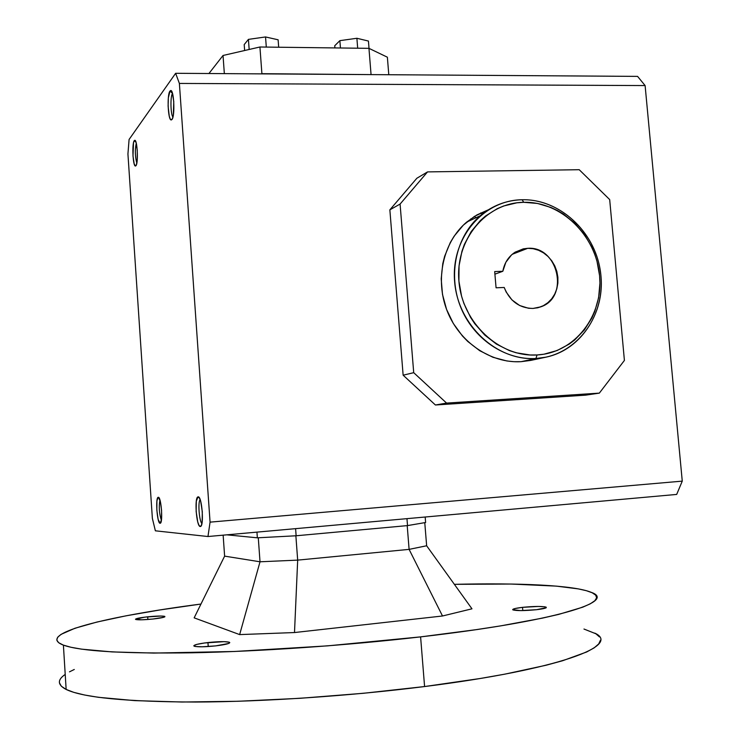 <?xml version="1.0" encoding="UTF-8"?>
<svg xmlns="http://www.w3.org/2000/svg" width="739" height="739" viewBox="0 0 739 739"><rect width="100%" height="100%" fill="white"/><g stroke="black" fill="none" stroke-linecap="round" stroke-linejoin="round"><path stroke-width="1.11" d="M527.738 248.313C558.194 245.828 569.732 297.429 540.772 306.842L532.976 308.449C519.443 308.172 509.855 301.179 504.201 287.471L506.169 292.025L511.951 299.914L519.656 305.521L528.459 308.255L532.976 308.449L538.334 307.627L543.368 305.678L547.885 302.685L551.728 298.778L554.74 294.085L556.818 288.801L557.88 283.129L557.89 277.273L556.846 271.462L554.795 265.92L551.802 260.849L547.996 256.442L543.507 252.858L538.509 250.253L533.179 248.72L527.738 248.313L523.295 248.849L515.046 252.23L511.462 254.983L505.855 262.271L502.816 271.278L494.687 271.573L496.072 287.804L504.201 287.471L496.072 287.804L494.687 271.573L502.816 271.278C504.423 262.788 508.608 256.368 515.379 252.017L527.738 248.313L512.229 254.308L527.738 248.313M535.932 358.498L537.031 354.96C499.333 357.5 462.078 322.731 458.91 281.097C455.178 239.482 486.197 202.689 523.729 202.301L522.113 199.742C483.075 200.112 450.762 238.364 454.633 281.67C457.912 325.003 496.719 361.168 535.932 358.498C504.885 360.355 472.932 338.619 460.388 306.408C447.732 274.234 456.286 236.064 480.211 215.751C492.442 205.534 506.409 200.195 522.113 199.742C559.321 198.828 594.461 231.141 600.317 270.705C606.59 310.223 582.277 349.713 545.798 357.196L535.932 358.498L521.124 361.676L535.932 358.498C575.219 356.457 605.056 317.659 600.964 276.017C597.445 234.337 561.113 198.736 522.113 199.742L523.729 202.301L537.502 203.456L550.924 207.456L557.345 210.476L563.497 214.125L574.766 223.206L584.309 234.337L591.8 247.112L594.683 253.976L596.955 261.061L599.588 275.665L599.929 283.046L598.627 297.632L594.738 311.525L591.856 318.056L584.337 329.963L574.711 339.958L569.215 344.115L557.114 350.535L543.904 354.212L537.031 354.96L530.085 354.979L516.191 352.78L509.393 350.591L496.414 344.097L484.701 335.016L474.734 323.691L470.531 317.327L463.916 303.498L461.57 296.182L458.91 281.097L459.039 265.92L461.949 251.278L464.406 244.341L471.205 231.556L480.258 220.647L485.514 216.037L497.218 208.684L503.555 206.015L516.875 202.809L523.729 202.301C561.224 201.304 596.197 235.565 599.588 275.665C603.523 315.738 574.794 353.048 537.031 354.96L535.932 358.498M545.798 357.196L530.805 360.401L521.124 361.676L514.03 361.704L506.917 360.974L492.922 357.27L479.685 350.683L467.75 341.455L462.411 335.959L453.312 323.479L446.568 309.419L442.485 294.362L441.201 278.889L442.781 263.647L444.629 256.304L450.31 242.531L454.097 236.231L463.344 225.136L474.512 216.361L488.257 209.839L476.895 214.929L466.614 222.143C443.141 242.05 434.735 279.379 447.104 310.814C459.372 342.286 490.668 363.514 521.124 361.676L531.369 360.272M134.258 140.659L134.674 140.327C137.297 139.006 138.507 163.199 135.948 165.721L135.514 166.016C132.937 166.912 131.773 143.449 134.258 140.659L136.022 142.285L134.258 140.659L133.519 142.729L132.992 156.003L134.202 163.993L135.523 166.016L136.355 164.945L137.223 160.077L137.251 150.322L136.013 142.257L135.135 140.484L134.258 140.659M172.52 93.428C170.219 96.052 170.552 114.471 172.944 117.058C170.552 114.471 170.219 96.052 172.52 93.428M169.988 91.045L172.51 93.4L169.988 91.045L170.607 90.555C173.951 88.985 175.226 116.18 171.965 119.496L171.319 119.93C168.03 120.947 166.811 94.694 169.988 91.045L168.344 97.853L168.104 106.083L169.249 116.143L170.266 119.071L171.402 119.912L172.483 118.526L173.342 115.099L173.757 101.548L172.233 92.523L171.115 90.666L169.988 91.045M160.067 523.277L160.963 522.214L160.067 523.277C157.148 523.637 155.273 497.578 158.183 497.31L158.312 497.292C161.241 496.553 163.171 523.424 160.169 523.267L161.49 519.582L161.573 510.353L160.243 501.097L158.312 497.292L159.144 498.012L157.869 497.541L156.908 501.088L156.844 510.196L158.137 519.351L160.067 523.277M200.13 499.527C197.775 502.141 199.207 521.309 201.923 523.517C199.207 521.309 197.775 502.141 200.13 499.527M198.172 496.848L199.41 497.938L198.172 496.848C201.978 495.998 204.278 526.593 200.389 526.501L200.232 526.501C196.454 526.87 194.218 497.329 197.987 496.876L196.315 501.181L196.149 511.564L197.756 522.011L198.976 525.281L200.232 526.501L201.341 525.466L202.126 522.307L202.31 511.776L200.657 501.19L199.428 497.966L198.172 496.848M522.528 607.347C533.983 606.248 541.816 606.165 546.019 607.089C547.322 607.892 544.2 608.76 536.653 609.684L520.607 610.608L512.663 609.647L515.222 608.493L522.528 607.347L538.26 606.442L544.8 606.784L546.241 607.717L536.653 609.684C525.087 610.793 517.217 610.885 513.06 609.961C511.776 609.139 514.935 608.262 522.528 607.347L522.806 610.59L522.528 607.347M147.698 616.806C156.529 615.956 162.22 615.818 164.769 616.372C165.628 617.13 161.675 618.016 152.899 619.033L141.74 619.799L135.477 619.199L144.936 617.13L160.853 616.03L164.788 616.381L163.864 617.25L152.899 619.033C144.003 619.892 138.285 620.039 135.745 619.485C134.941 618.709 138.923 617.822 147.698 616.806L147.883 619.485L147.698 616.806M207.945 642.551C218.615 641.48 225.728 641.36 229.284 642.219C230.827 643.327 226.31 644.547 215.733 645.877L202.006 646.801L195.207 646.477L193.757 645.812L196.694 644.417L204.62 642.967L224.139 641.655L229.321 642.228L229.783 642.588L228.637 643.475L215.733 645.877C204.962 646.967 197.812 647.087 194.274 646.237C192.796 645.092 197.35 643.863 207.945 642.551L208.222 646.542L207.945 642.551M600.41 640.279L598.701 643.946L594.156 647.863L586.683 651.983L562.721 660.703L546.25 665.202L504.783 674.162L480.165 678.504L424.583 686.549L420.602 636.879L476.119 629.665L500.719 625.868L542.195 618.173L558.693 614.395L582.729 607.181L590.249 603.837L594.858 600.705L596.632 597.805L595.708 595.172L592.244 592.798L586.396 590.701L578.341 588.891L556.31 586.119L511.129 584.041L454.365 584.337C519.582 582.785 573.834 585.168 591.172 592.318C617.804 601.463 555.377 621.37 420.602 636.879L424.583 686.549C559.58 669.562 621.758 645.406 594.803 633.129M152.373 518.39L127.93 153.971L129.085 139.477L175.633 73.3L179.383 83.433L210.07 522.14L207.964 536.523L155.375 530.814L152.373 518.39L127.93 153.971L129.085 139.477L175.633 73.3L179.383 83.433L210.07 522.14L207.964 536.523L155.375 530.814L152.373 518.39M583.967 629.037L595.883 633.766L599.421 636.879M63.656 675.585L65.217 674.421C57.162 679.898 57.476 684.905 66.15 689.45C83.054 697.588 126.129 701.791 195.382 702.041C263.38 701.801 350.406 695.953 424.583 686.549L363.154 693.311L299.609 698.327L237.958 701.274L181.96 702.022L134.71 700.618L98.305 697.293L84.542 695.002L73.808 692.36L66.085 689.413L61.328 686.217L59.425 682.818M69.475 671.843L74.288 669.469M420.602 636.879C346.554 645.461 259.758 651.475 192.011 652.796C123.007 653.756 80.135 651.198 63.397 645.129C34.336 633.979 106.758 616.252 200.971 604.04L160.224 609.906L125.999 615.827L97.132 621.998L75.018 628.233L61.097 634.339L57.651 637.267L56.783 640.057L58.63 642.681L63.332 645.101L70.981 647.272L81.65 649.156L112.005 651.909L153.851 653.073L234.439 651.484L327.608 645.858L420.602 636.879M471.972 608.816L442.504 615.993L294.501 632.547L239.648 634.598L194.154 617.85L224.619 556.134L194.154 617.85L239.648 634.598L294.501 632.547L442.504 615.993L471.972 608.816L426.643 545.77L471.972 608.816M426.643 545.77L409.101 549.373L442.504 615.993L409.101 549.373L297.678 560.125L294.501 632.547L297.678 560.125L260.017 561.788L239.648 634.598L260.017 561.788L224.619 556.134L260.017 561.788L258.281 537.77L260.017 561.788L297.678 560.125L295.868 535.784L297.678 560.125L409.101 549.373L407.207 525.632L409.101 549.373L426.643 545.77L424.768 522.649L426.643 545.77M223.141 535.165L224.619 556.134L223.141 535.165M368.438 41.051L356.891 38.271L357.676 48.201L356.891 38.271L339.866 40.654L334.721 45.753L334.887 47.924L334.721 45.753L339.866 40.654L340.448 47.989L339.866 40.654L356.891 38.271L368.438 41.051L369.029 48.377L368.438 41.051M244.203 44.589L248.424 39.379L265.541 36.95L278.123 39.795L278.677 47.231L278.123 39.795L265.541 36.95L266.299 47.074L265.541 36.95L248.424 39.379L249.163 49.467L248.424 39.379L244.203 44.589L244.637 50.511L244.203 44.589M208.934 73.521L223.03 55.48L259.925 47L368.955 48.34L387.375 57.199L368.955 48.34L259.925 47L223.03 55.48L208.934 73.521M224.342 73.623L223.03 55.48L224.342 73.623M261.902 73.688L259.925 47L261.902 73.688M371.043 74.417L368.955 48.34L371.043 74.417M388.788 74.722L387.375 57.199L388.788 74.722M425.618 522.51L407.522 525.595L296.127 535.775L257.357 537.816L226.845 534.833L257.357 537.816L296.127 535.775L295.6 528.653L296.127 535.775L407.522 525.595L406.967 518.658L407.522 525.595L425.618 522.51L425.174 517.023L425.618 522.51M256.95 532.126L257.357 537.816L256.95 532.126M261.818 73.688L371.495 74.611L261.818 73.688M427.539 171.901L579.21 169.702L609.684 199.585L624.409 360.429L599.338 393.12L585.648 395.153L599.338 393.12L446.578 403.088L435.41 404.99L585.648 395.153L435.41 404.99L446.578 403.088L413.711 372.678L403.134 375.19L435.41 404.99L403.134 375.19L413.711 372.678L400.085 204.066L389.859 209.839L403.134 375.19L389.859 209.839L400.085 204.066L427.539 171.901L416.861 178.247L427.539 171.901L579.21 169.702L609.684 199.585L624.409 360.429L599.338 393.12L446.578 403.088L413.711 372.678L400.085 204.066L427.539 171.901M416.861 178.247L389.859 209.839L416.861 178.247M472.119 219.557L470.835 218.836L472.119 219.557M474.179 216.564L476.138 217.672L474.179 216.564M482.087 214.208L480.738 212.915L482.087 214.208M161.388 520.339C159.218 513.679 158.728 506.899 159.938 499.98C158.728 506.899 159.218 513.679 161.388 520.339M136.826 163.153C135.052 156.52 134.868 149.86 136.272 143.172C134.868 149.86 135.052 156.52 136.826 163.153M676.684 494.428L207.964 536.523L676.684 494.428L682.263 481.126L210.07 522.14L682.263 481.126L645.11 85.567L179.383 83.433L645.11 85.567L637.572 76.385L175.633 73.3L637.572 76.385L645.11 85.567L682.263 481.126L676.684 494.428M494.908 274.16L502.816 271.278L494.908 274.16M540.772 306.842L536.92 307.96M480.211 215.751L466.614 222.143M135.653 141.288L134.674 140.327M172.344 118.84L171.319 119.93M160.88 522.427L160.169 523.267M199.585 498.271L197.987 496.876M546.019 607.089L546.084 607.818M164.769 616.372L164.806 616.871M229.284 642.219L229.349 643.142M63.397 645.129L66.15 689.45M201.433 525.235L200.389 526.501M159.264 498.243L158.183 497.31M172.011 91.969L170.607 90.555M136.216 165.277L135.514 166.016"/></g></svg>
